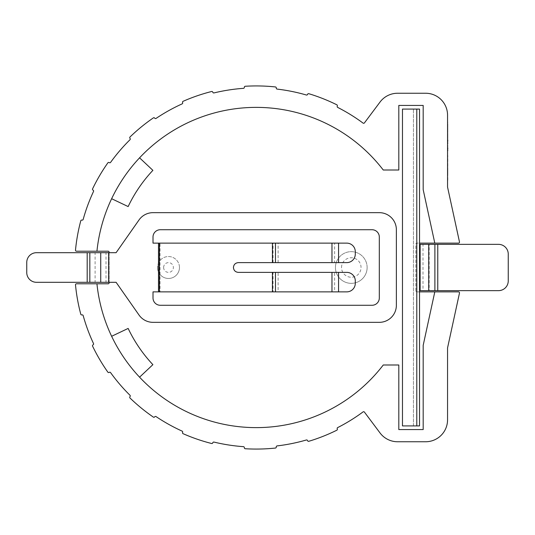 <?xml version="1.0" encoding="UTF-8"?>
<svg xmlns="http://www.w3.org/2000/svg" width="535" height="535" viewBox="0 0 535 535"><rect width="100%" height="100%" fill="white"/><g stroke="black" fill="none" stroke-linecap="round" stroke-linejoin="round"><path stroke-width="0.4" stroke-dasharray="2.67 2.01" d="M367.13 267.5A15.843 15.843 0 0 0 351.288 251.657A15.843 15.843 0 0 0 335.445 267.5A15.843 15.843 0 0 1 351.288 251.657A15.843 15.843 0 0 1 367.13 267.5A15.843 15.843 0 0 1 351.288 283.343A15.843 15.843 0 0 1 335.445 267.5A15.843 15.843 0 0 0 351.288 283.343A15.843 15.843 0 0 0 367.13 267.5A15.843 15.843 0 0 1 351.288 283.343A15.843 15.843 0 0 1 335.445 267.5M179.466 267.5A10.967 10.967 0 0 0 168.498 256.532A10.967 10.967 0 0 0 157.531 267.5A10.967 10.967 0 0 1 168.498 256.532A10.967 10.967 0 0 1 179.466 267.5A10.967 10.967 0 0 1 168.498 278.467A10.967 10.967 0 0 1 157.531 267.5A10.967 10.967 0 0 0 168.498 278.467A10.967 10.967 0 0 0 179.466 267.5A10.967 10.967 0 0 1 168.498 278.467A10.967 10.967 0 0 1 157.531 267.5M419.527 291.869L416.845 291.869A0.976 0.976 0 0 1 415.869 290.9A0.976 0.976 0 0 0 416.845 291.869L458.528 291.869A0.976 0.976 0 0 1 459.485 293.053L447.574 347.824A0.976 0.976 0 0 0 447.554 348.031L447.554 419.821A21.935 21.935 0 0 1 425.619 441.756L397.605 441.756A21.935 21.935 0 0 1 380.044 432.962L364.429 412.097A0.976 0.976 0 0 0 363.071 411.896A179.62 179.62 0 0 1 337.699 427.585A0.976 0.976 0 0 0 337.264 428.896A0.976 0.976 0 0 1 336.829 430.207A181.572 181.572 0 0 1 308.789 441.295A0.976 0.976 0 0 1 307.572 440.639A0.976 0.976 0 0 0 306.368 439.984A179.62 179.62 0 0 1 277.13 445.902A0.976 0.976 0 0 0 276.274 446.979A0.976 0.976 0 0 1 275.411 448.056A181.572 181.572 0 0 1 245.264 448.738A0.976 0.976 0 0 1 244.355 447.701A0.976 0.976 0 0 0 243.445 446.665A179.62 179.62 0 0 1 213.973 442.077A0.976 0.976 0 0 0 212.796 442.793A0.976 0.976 0 0 1 211.613 443.502A181.572 181.572 0 0 1 183.104 433.691A0.976 0.976 0 0 1 182.602 432.4A0.976 0.976 0 0 0 182.114 431.116A179.62 179.62 0 0 1 156.059 416.591A0.976 0.976 0 0 0 154.709 416.852A0.976 0.976 0 0 1 153.351 417.106A181.572 181.572 0 0 1 130.012 398.02A0.976 0.976 0 0 1 129.992 396.636A0.976 0.976 0 0 0 129.978 395.265A179.62 179.62 0 0 1 110.578 372.607A0.976 0.976 0 0 0 109.22 372.38A0.976 0.976 0 0 1 107.856 372.153A181.572 181.572 0 0 1 92.588 346.152A0.976 0.976 0 0 1 93.05 344.848A0.976 0.976 0 0 0 93.511 343.557A179.62 179.62 0 0 1 83.172 315.576A0.976 0.976 0 0 0 81.975 314.901A0.976 0.976 0 0 1 80.778 314.205A181.572 181.572 0 0 1 75.495 284.861A0.976 0.976 0 0 1 76.472 283.791L108.157 283.791A0.976 0.976 0 0 0 109.133 282.814L109.133 252.186A0.976 0.976 0 0 0 108.157 251.209L76.472 251.209A0.976 0.976 0 0 1 75.495 250.139A181.572 181.572 0 0 1 80.778 220.788A0.976 0.976 0 0 1 81.975 220.099A0.976 0.976 0 0 0 83.172 219.417A179.62 179.62 0 0 1 93.518 191.443A0.976 0.976 0 0 0 93.05 190.146A0.976 0.976 0 0 1 92.588 188.842A181.572 181.572 0 0 1 107.863 162.847A0.976 0.976 0 0 1 109.227 162.613A0.976 0.976 0 0 0 110.585 162.393A179.62 179.62 0 0 1 129.985 139.735A0.976 0.976 0 0 0 129.998 138.358A0.976 0.976 0 0 1 130.018 136.98A181.572 181.572 0 0 1 153.358 117.887A0.976 0.976 0 0 1 154.715 118.141A0.976 0.976 0 0 0 156.066 118.409A179.62 179.62 0 0 1 182.121 103.884A0.976 0.976 0 0 0 182.609 102.6A0.976 0.976 0 0 1 183.104 101.309A181.572 181.572 0 0 1 211.619 91.498A0.976 0.976 0 0 1 212.803 92.207A0.976 0.976 0 0 0 213.98 92.923A179.62 179.62 0 0 1 243.452 88.335A0.976 0.976 0 0 0 244.355 87.299A0.976 0.976 0 0 1 245.271 86.262A181.572 181.572 0 0 1 275.418 86.944A0.976 0.976 0 0 1 276.281 88.021A0.976 0.976 0 0 0 277.137 89.098A179.62 179.62 0 0 1 306.374 95.016A0.976 0.976 0 0 0 307.578 94.361A0.976 0.976 0 0 1 308.795 93.705A181.572 181.572 0 0 1 336.836 104.8A0.976 0.976 0 0 1 337.271 106.111A0.976 0.976 0 0 0 337.699 107.415A179.62 179.62 0 0 1 363.071 123.103A0.976 0.976 0 0 0 364.429 122.903L380.044 102.038A21.935 21.935 0 0 1 397.605 93.244L425.619 93.244A21.935 21.935 0 0 1 447.554 115.179L447.554 186.969A0.976 0.976 0 0 0 447.574 187.176L459.485 241.947A0.976 0.976 0 0 1 458.528 243.131L416.845 243.131L419.527 243.131L419.527 109.087L402.467 109.087L402.467 425.92L419.527 425.92L419.527 243.131M447.554 136.692L447.554 137.401M447.554 142.785L447.554 140.431M447.554 145.747L447.802 147.085L447.802 145.025L447.802 147.466L447.802 145.747M447.554 145.038L447.554 147.466L447.802 145.038M447.802 148.182L447.802 151.057L447.554 148.182M447.554 145.386L447.554 147.219M447.554 140.13L447.554 142.076L447.554 140.13M447.554 138.819L447.802 127.551M447.554 134.379L447.554 135.201L447.554 134.379M447.554 142.29L447.554 143.407M447.554 140.972L447.554 142.705L447.554 140.972M447.554 127.551L447.554 128.373L447.554 127.551M447.554 122.348L447.554 127.25L447.554 122.348M447.554 155.518L447.554 180.255L447.554 155.518M447.554 168.933L447.554 162.54L447.802 168.933M413.435 425.92L413.435 109.087L413.435 425.92M96.942 251.209A160.125 160.125 0 0 1 139.568 157.825L152.89 170.344A141.842 141.842 0 0 0 128.146 206.57L111.641 198.719A160.125 160.125 0 0 1 139.568 157.825L152.89 170.344A141.842 141.842 0 0 0 128.146 206.57A141.842 141.842 0 0 1 152.89 170.344L139.568 157.825A160.125 160.125 0 0 1 383.261 170.01L398.809 170.01L398.809 105.428L423.185 105.428L423.185 189.691L434.801 243.131M109.133 252.694L116.102 252.694L139.033 219.938A17.06 17.06 0 0 1 153.01 212.662L379.315 212.662A17.06 17.06 0 0 1 396.375 229.722L396.375 305.278A17.06 17.06 0 0 1 379.315 322.337L153.01 322.337A17.06 17.06 0 0 1 139.033 315.061L116.102 282.306L109.133 282.306L109.133 252.694L36.5 252.694A9.75 9.75 0 0 0 26.75 262.438L26.75 272.562A9.75 9.75 0 0 0 36.5 282.306L89.826 282.306M434.801 291.869L423.185 345.309L423.185 429.572L398.809 429.572L398.809 364.99L383.261 364.99A160.125 160.125 0 0 1 111.641 336.281L128.146 328.43A141.842 141.842 0 0 0 152.89 364.656L139.568 377.175A160.125 160.125 0 0 1 111.641 336.281L128.146 328.43A141.842 141.842 0 0 0 152.89 364.656A141.842 141.842 0 0 1 128.146 328.43L111.641 336.281A160.125 160.125 0 0 1 96.942 283.791M272.435 291.869L346.76 291.869A8.533 8.533 0 0 0 355.293 283.343L355.293 280.902A8.533 8.533 0 0 0 346.76 272.375L238.282 272.375C235.36 272.068 233.741 270.449 233.434 267.527L233.434 267.473C233.741 264.551 235.36 262.932 238.282 262.625L346.76 262.625A8.533 8.533 0 0 0 355.293 254.098L355.293 251.657A8.533 8.533 0 0 0 346.76 243.131L331.974 243.131M158.494 243.131L158.494 291.869L153.01 291.869L153.01 297.962A7.309 7.309 0 0 0 160.319 305.278L372.006 305.278A7.309 7.309 0 0 0 379.315 297.962L379.315 237.038A7.309 7.309 0 0 0 372.006 229.722L160.319 229.722A7.309 7.309 0 0 0 153.01 237.038L153.01 243.131L334.616 243.131L334.616 262.625M139.568 377.175L152.89 364.656L139.568 377.175A160.125 160.125 0 0 1 111.641 336.281M111.641 198.719L128.146 206.57L111.641 198.719A160.125 160.125 0 0 1 139.568 157.825M415.869 290.9L415.869 244.1A0.976 0.976 0 0 1 416.845 243.131A0.976 0.976 0 0 0 415.869 244.1L415.869 290.9M331.974 291.869L334.616 291.869L334.616 272.375M275.478 291.869L278.113 291.869L278.113 272.375M278.113 262.625L278.113 243.131L275.478 243.131M273.037 262.625L273.037 243.131L272.435 243.131M159.403 291.869L273.037 291.869L273.037 272.375M158.494 291.869L160.005 291.869L160.005 243.131L159.403 243.131M108.652 252.694L108.652 282.306L109.133 282.306M89.826 252.694L95.103 252.694L95.103 282.306L100.734 282.306M100.734 252.694L106.01 252.694L106.01 282.306L108.652 282.306M419.527 290.652L420.135 290.652L420.135 244.348L419.527 244.348M437.764 244.348L498.5 244.348A9.75 9.75 0 0 1 508.25 254.098L508.25 280.902A9.75 9.75 0 0 1 498.5 290.652L437.764 290.652L437.764 244.348L429.17 244.348L434.895 244.348M434.895 290.652L437.764 290.652M420.135 244.348L428.722 244.348M422.998 244.348L429.17 244.348L429.17 290.652L422.998 290.652L422.998 244.348M428.722 290.652L420.135 290.652M447.802 150.348L447.802 148.402L447.554 150.348M447.802 147.219L447.554 143.875M447.802 147.954L447.802 145.386M447.802 142.076L447.802 139.976L447.802 142.076M447.802 137.294L447.802 135.121L447.554 137.294M447.802 133.302L447.802 135.248L447.554 133.302M447.802 132.553L447.802 130.727L447.554 132.553M447.554 151.057L447.554 148.121M447.554 142.377L447.554 140.785M447.802 140.785L447.554 142.705M447.802 142.497L447.802 142.972M447.802 142.377L447.554 141.487M447.802 141.487L447.802 142.29M447.802 137.401L447.554 138.545M447.802 140.431L447.554 138.899M447.802 138.899L447.802 136.692M447.802 130.466L447.802 128.293L447.554 130.466M447.802 127.25L447.802 122.348M447.802 125.725L447.802 123.899L447.554 125.725M447.802 180.255L447.802 155.518M447.802 171.882C447.802 169.929 447.802 169.929 447.802 171.882C447.802 169.929 447.802 169.929 447.802 171.882C447.802 173.821 447.802 173.821 447.802 171.882C447.802 173.821 447.802 173.821 447.802 171.882L447.554 171.882C447.554 169.929 447.554 169.929 447.554 171.882C447.554 169.929 447.554 169.929 447.554 171.882C447.554 173.821 447.554 173.821 447.554 171.882C447.554 173.821 447.554 173.821 447.554 171.882L447.802 171.882M341.537 267.5A9.75 9.75 0 0 1 351.288 257.75A9.75 9.75 0 0 1 361.038 267.5A9.75 9.75 0 0 1 351.288 277.25A9.75 9.75 0 0 1 341.537 267.5M163.623 267.5A4.875 4.875 0 0 1 168.498 262.625A4.875 4.875 0 0 1 173.373 267.5A4.875 4.875 0 0 1 168.498 272.375A4.875 4.875 0 0 1 163.623 267.5M338.568 291.869L338.568 272.375M338.568 262.625L338.568 243.131M87.192 252.694L87.192 282.306"/><path stroke-width="0.8" d="M109.133 282.306L109.133 282.814A0.976 0.976 0 0 1 108.157 283.791L76.472 283.791A0.976 0.976 0 0 0 75.495 284.861A181.572 181.572 0 0 0 80.778 314.205A0.976 0.976 0 0 0 81.975 314.901A0.976 0.976 0 0 1 83.172 315.576A179.62 179.62 0 0 0 93.511 343.557A0.976 0.976 0 0 1 93.05 344.848A0.976 0.976 0 0 0 92.588 346.152A181.572 181.572 0 0 0 107.856 372.153A0.976 0.976 0 0 0 109.22 372.38A0.976 0.976 0 0 1 110.578 372.607A179.62 179.62 0 0 0 129.978 395.265A0.976 0.976 0 0 1 129.992 396.636A0.976 0.976 0 0 0 130.012 398.02A181.572 181.572 0 0 0 153.351 417.106A0.976 0.976 0 0 0 154.709 416.852A0.976 0.976 0 0 1 156.059 416.591A179.62 179.62 0 0 0 182.114 431.116A0.976 0.976 0 0 1 182.602 432.4A0.976 0.976 0 0 0 183.104 433.691A181.572 181.572 0 0 0 211.613 443.502A0.976 0.976 0 0 0 212.796 442.793A0.976 0.976 0 0 1 213.973 442.077A179.62 179.62 0 0 0 243.445 446.665A0.976 0.976 0 0 1 244.355 447.701A0.976 0.976 0 0 0 245.264 448.738A181.572 181.572 0 0 0 275.411 448.056A0.976 0.976 0 0 0 276.274 446.979A0.976 0.976 0 0 1 277.13 445.902A179.62 179.62 0 0 0 306.368 439.984A0.976 0.976 0 0 1 307.572 440.639A0.976 0.976 0 0 0 308.789 441.295A181.572 181.572 0 0 0 336.829 430.207A0.976 0.976 0 0 0 337.264 428.896A0.976 0.976 0 0 1 337.699 427.585A179.62 179.62 0 0 0 363.071 411.896A0.976 0.976 0 0 1 364.429 412.097L380.044 432.962A21.935 21.935 0 0 0 397.605 441.756L425.619 441.756A21.935 21.935 0 0 0 447.554 419.821L447.554 348.031A0.976 0.976 0 0 1 447.574 347.824L459.485 293.053A0.976 0.976 0 0 0 458.528 291.869L419.527 291.869M419.527 243.131L458.528 243.131A0.976 0.976 0 0 0 459.485 241.947L447.574 187.176A0.976 0.976 0 0 1 447.554 186.969L447.554 115.179A21.935 21.935 0 0 0 425.619 93.244L397.605 93.244A21.935 21.935 0 0 0 380.044 102.038L364.429 122.903A0.976 0.976 0 0 1 363.071 123.103A179.62 179.62 0 0 0 337.699 107.415A0.976 0.976 0 0 1 337.271 106.111A0.976 0.976 0 0 0 336.836 104.8A181.572 181.572 0 0 0 308.795 93.705A0.976 0.976 0 0 0 307.578 94.361A0.976 0.976 0 0 1 306.374 95.016A179.62 179.62 0 0 0 277.137 89.098A0.976 0.976 0 0 1 276.281 88.021A0.976 0.976 0 0 0 275.418 86.944A181.572 181.572 0 0 0 245.271 86.262A0.976 0.976 0 0 0 244.355 87.299A0.976 0.976 0 0 1 243.452 88.335A179.62 179.62 0 0 0 213.98 92.923A0.976 0.976 0 0 1 212.803 92.207A0.976 0.976 0 0 0 211.619 91.498A181.572 181.572 0 0 0 183.104 101.309A0.976 0.976 0 0 0 182.609 102.6A0.976 0.976 0 0 1 182.121 103.884A179.62 179.62 0 0 0 156.066 118.409A0.976 0.976 0 0 1 154.715 118.141A0.976 0.976 0 0 0 153.358 117.887A181.572 181.572 0 0 0 130.018 136.98A0.976 0.976 0 0 0 129.998 138.358A0.976 0.976 0 0 1 129.985 139.735A179.62 179.62 0 0 0 110.585 162.393A0.976 0.976 0 0 1 109.227 162.613A0.976 0.976 0 0 0 107.863 162.847A181.572 181.572 0 0 0 92.588 188.842A0.976 0.976 0 0 0 93.05 190.146A0.976 0.976 0 0 1 93.518 191.443A179.62 179.62 0 0 0 83.172 219.417A0.976 0.976 0 0 1 81.975 220.099A0.976 0.976 0 0 0 80.778 220.788A181.572 181.572 0 0 0 75.495 250.139A0.976 0.976 0 0 0 76.472 251.209L108.157 251.209A0.976 0.976 0 0 1 109.133 252.186L109.133 252.694M419.527 425.92L419.527 109.087L416.785 109.087L416.785 425.92L419.527 425.92M338.568 291.869L346.76 291.869A8.533 8.533 0 0 0 355.293 283.343L355.293 280.902A8.533 8.533 0 0 0 346.76 272.375L338.568 272.375L338.568 291.869L153.01 291.869L153.01 297.962A7.309 7.309 0 0 0 160.319 305.278L372.006 305.278A7.309 7.309 0 0 0 379.315 297.962L379.315 237.038A7.309 7.309 0 0 0 372.006 229.722L160.319 229.722A7.309 7.309 0 0 0 153.01 237.038L153.01 243.131L346.76 243.131A8.533 8.533 0 0 1 355.293 251.657L355.293 254.098A8.533 8.533 0 0 1 346.76 262.625L238.282 262.625C235.36 262.932 233.741 264.551 233.434 267.473L233.434 267.527C233.741 270.449 235.36 272.068 238.282 272.375L338.568 272.375M434.801 291.869L423.185 345.309L423.185 429.572L398.809 429.572L398.809 364.99L383.261 364.99A160.125 160.125 0 0 1 96.942 283.791M434.801 243.131L423.185 189.691L423.185 105.428L398.809 105.428L398.809 170.01L383.261 170.01A160.125 160.125 0 0 0 96.942 251.209M111.641 336.281L128.146 328.43A141.842 141.842 0 0 0 152.89 364.656L139.568 377.175M139.568 157.825L152.89 170.344A141.842 141.842 0 0 0 128.146 206.57L111.641 198.719M87.192 282.306L116.102 282.306L139.033 315.061A17.06 17.06 0 0 0 153.01 322.337L379.315 322.337A17.06 17.06 0 0 0 396.375 305.278L396.375 229.722A17.06 17.06 0 0 0 379.315 212.662L153.01 212.662A17.06 17.06 0 0 0 139.033 219.938L116.102 252.694L36.5 252.694A9.75 9.75 0 0 0 26.75 262.438L26.75 272.562A9.75 9.75 0 0 0 36.5 282.306L87.192 282.306L87.192 252.694M416.785 425.92L402.467 425.92L402.467 109.087L416.785 109.087M419.527 244.348L498.5 244.348A9.75 9.75 0 0 1 508.25 254.098L508.25 280.902A9.75 9.75 0 0 1 498.5 290.652L419.527 290.652M447.802 148.182L447.554 150.348M447.802 150.348L447.554 151.057M447.554 147.954L447.554 143.875M447.554 127.551L447.554 139.849M447.802 139.976L447.554 142.785M447.802 143.407L447.554 142.972M447.554 122.348L447.554 127.25M447.554 155.518L447.554 180.255M331.974 272.375L331.974 291.869M275.478 272.375L275.478 291.869M272.435 272.375L272.435 291.869M108.652 282.306L108.652 252.694M158.494 243.131L158.494 291.869M338.568 243.131L338.568 262.625M331.974 243.131L331.974 262.625M275.478 243.131L275.478 262.625M272.435 243.131L272.435 262.625M159.403 243.131L159.403 291.869M89.826 282.306L89.826 252.694M100.734 282.306L100.734 252.694M437.764 244.348L437.764 290.652M434.895 244.348L434.895 290.652M428.722 244.348L428.722 290.652M420.135 244.348L420.135 290.652"/></g></svg>
